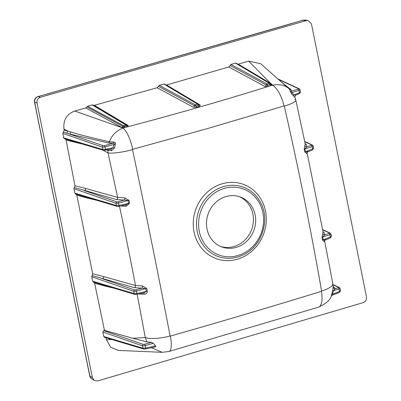 <?xml version="1.0" encoding="UTF-8"?>
<svg xmlns="http://www.w3.org/2000/svg" width="401" height="401" viewBox="0 0 401 401"><rect width="100%" height="100%" fill="white"/><g stroke="black" fill="none" stroke-linecap="round" stroke-linejoin="round"><path stroke-width="0.6" d="M239.267 196.65A26.626 24.306 -69.5 0 1 253.262 222.57A26.626 24.306 -69.5 0 1 233.943 246.535A26.626 24.306 -69.5 0 1 220.635 246.465M304.725 20.05A4.732 4.266 97.6 0 0 303.031 20.2L306.229 20.626L40.451 97.273C37.9 98.255 36.752 100.16 37.022 102.977L92.43 377.772L94.175 380.444L97.654 380.95L363.095 302.655C365.657 301.647 366.79 299.727 366.489 296.895L311.442 23.875L307.968 20.481L304.725 20.05A4.732 4.732 0 0 0 302.73 20.21A4.732 1.614 73.2 0 1 303.031 20.2L38.185 96.576A4.732 1.569 -105.3 0 0 37.91 96.581A4.732 4.732 0 0 0 34.511 102.034L89.709 375.802A4.732 4.732 0 0 0 91.664 378.724A4.732 4.331 124.4 0 1 89.959 376.078A4.732 1.153 168 0 1 89.709 375.802M37.022 102.977L34.752 102.285A4.732 1.023 169.2 0 1 34.511 102.034M40.451 97.273L38.185 96.576A4.732 4.486 107 0 0 38.125 96.596A4.732 4.486 107 0 0 34.752 102.285L36.712 112.591A4.732 1.068 169.3 0 1 36.466 112.33M36.712 112.591L87.779 365.862L89.959 376.078L92.43 377.772M307.968 20.481L306.229 20.626M299.853 89.578L298.94 90.395L291.933 92.541A1.774 0.842 -46.5 0 0 291.517 93.633L289.893 90.691L289.642 89.338L260.635 63.689L248.65 61.137L237.993 64.235M236.63 63.543L235.497 63.122L230.921 64.456L228.801 66.977L166.255 85.082M164.966 84.421L163.844 84.02L159.272 85.353L157.162 87.739L93.769 105.478M93.162 105.137L92.195 104.917L87.624 106.255L85.719 107.954L74.711 111.027C66.676 114.12 63.092 120.11 63.965 129.002L64.185 130.135L62.832 133.368L63.739 137.859L64.671 138.716M65.378 138.952L66.075 140.014L74.967 185.723L73.984 188.681L74.892 193.172L76.852 195.262L92.686 273.793L91.739 276.73L92.646 281.221L94.646 283.307L104.471 330.359L103.699 330.614L102.892 332.043L103.799 336.534L104.516 337.346L143.678 349.025L145.578 348.97L145.593 348.033L142.962 348.208L103.799 336.534M74.967 185.723L85.518 188.435A1.774 1.559 -74.4 0 1 84.37 190.585L116.831 201.893L118.14 201.778L119.107 206.335L117.207 206.39L75.674 194.004M92.686 273.793L103.618 276.59A1.774 1.559 -74.4 0 1 102.471 278.76L134.586 289.943L135.894 289.828L136.415 291.161L133.794 291.377L134.245 293.622L136.876 293.447L136.861 294.384L134.962 294.439L93.443 282.058M106.049 337.807L106.471 339.792L110.741 347.306L118.425 350.419L162.235 352.314L168.966 351.492A20.411 5.945 73.6 0 0 170.35 336.103C221.748 321.422 272.104 306.499 321.427 291.327A20.411 7.759 73.4 0 1 318.419 307.191L168.966 351.492M236.204 247.377A26.626 24.306 -69.5 0 1 221.753 246.916A26.626 24.306 -69.5 0 1 208.32 213.462A26.626 24.306 -69.5 0 1 240.41 197.041A26.626 24.306 -69.5 0 1 255.582 222.766A26.626 24.306 -69.5 0 1 236.204 247.377M94.591 105.473L128.3 125.588A1.774 1.589 -59.2 0 1 127.127 125.448L124.31 126.566L122.927 126.4A1.183 1.048 -61.6 0 1 123.693 125.719L124.31 126.566A1.774 0.591 -105.5 0 0 124.911 127.418L121.759 127.423L85.719 107.954M166.641 85.022L200.335 105.132A1.774 1.589 -59.2 0 1 199.157 104.997L198.69 104.551L198.345 105.343L197.593 104.165L195.342 104.821L159.272 85.353M200.335 105.132L199.091 106.521A1.774 0.596 74 0 1 198.345 105.343L196.089 105.994L195.342 104.821A1.183 1.048 -61.6 0 0 194.48 105.764L158.43 86.315M199.091 106.521L196.831 107.167A1.774 0.596 74 0 1 196.089 105.994L194.48 105.764A1.774 1.569 118.4 0 1 193.187 107.187L157.162 87.739M128.3 125.588L127.177 126.791A1.774 0.591 74.5 0 1 126.566 125.924L125.944 125.062L123.693 125.719L87.624 106.255M126.891 125.272A1.183 1.058 120.8 0 0 125.944 125.062L92.195 104.917M63.965 129.002L67.779 131.067L66.802 133.137L103.217 145.723L104.526 145.608L105.047 146.941L102.425 147.157L102.902 149.533L105.533 149.357L105.468 150.28M103.618 276.59L135.483 285.482L142.365 285.938A1.774 1.002 -92.7 0 1 141.824 288.174L145.683 288.575L136.415 291.161L136.876 293.447L146.4 291.427L143.733 292.925L136.811 294.369M107.784 149.819A1.774 1.549 -77.5 0 1 107.894 150.325L108.054 152.926L117.633 197.402L124.836 197.893A1.774 0.977 -93.1 0 1 124.305 200.054L128.064 200.485L118.661 203.112L116.039 203.327L116.49 205.573L74.892 193.172M124.836 197.893L129.057 200.36L129.523 203.277A1.774 0.396 -8.8 0 0 128.51 203.407L119.122 205.397L116.49 205.573A1.183 1.068 -73.4 0 0 117.192 206.385M129.057 200.36A1.774 0.391 -8.6 0 0 128.064 200.485L128.51 203.407L125.719 204.936L119.057 206.32M299.066 93.819A1.183 0.571 -111.1 0 0 299.221 93.804L295.853 95.102L293.948 94.927L299.427 92.811L298.94 90.395A1.183 0.591 -107 0 0 298.123 89.147L298.585 88.751A1.183 1.088 -65.2 0 1 299.261 88.811L299.998 89.724L300.484 92.105L299.221 93.804A1.183 0.571 -111.1 0 0 299.427 92.811L300.329 91.959M248.65 61.137L270.715 83.503L272.003 84.305A1.774 1.584 -59 0 1 270.845 84.16L270.033 83.363A1.183 1.058 120.8 0 0 269.241 83.268L270.013 84.491L267.758 85.152L266.991 83.924A1.183 1.048 118.4 0 0 266.119 84.922L230.069 65.468M272.003 84.305L272.359 85.172L271.597 85.413A1.774 1.153 64.2 0 1 270.334 84.36L270.56 84.165L272.194 85.007L268.525 86.38A1.774 0.601 73.6 0 1 267.758 85.152L266.119 84.922A1.774 1.569 118.4 0 1 264.82 86.41L228.801 66.977M267.622 85.187A1.774 0.376 -103.7 0 0 268.199 86.471L264.82 86.41M196.831 107.167L193.187 107.187M127.177 126.791L124.911 127.418M270.334 84.36L270.013 84.491A1.774 0.601 -106.4 0 0 270.78 85.714M270.043 83.368A1.183 1.058 120.8 0 1 270.359 83.679L270.56 84.165M64.185 130.135L70.691 131.934C79.293 134.651 92.225 137.934 109.483 141.779L113.618 142.044A1.774 1.088 -91.3 0 1 112.947 143.257C114.46 143.062 114.801 143.458 113.964 144.45L105.047 146.941L105.533 149.357L113.022 147.774L110.501 149.242L103.618 150.35A1.183 1.068 -73.4 0 1 102.902 149.533L63.258 137.713M113.618 142.044C115.242 142.114 115.794 143.097 115.272 144.992L113.964 144.45L113.022 147.774A1.774 0.266 -170 0 1 114.4 148.049L111.563 150.741L106.726 150.039M70.691 131.934A1.774 1.554 -74.8 0 1 69.533 133.994L108.45 142.962L112.947 143.257L104.526 145.608M268.525 86.38L268.199 86.471C220.921 101.242 172.495 115.092 122.917 128.014C116.079 130.952 111.603 135.538 109.478 141.779A1.774 1.494 -78.9 0 1 108.45 142.962M114.23 288.259L105.212 286.088A1.774 1.564 103.5 0 0 104.972 285.497M83.032 144.215L73.639 141.954A1.774 1.564 103.5 0 0 73.393 141.337M97.057 200.38L87.804 198.154A1.774 1.564 103.5 0 0 87.563 197.553M103.699 330.614L143.277 344.399L144.586 344.284L145.107 345.617L142.485 345.832L142.962 348.208A1.183 1.068 -73.4 0 0 143.668 349.02M339.126 292.494A1.183 0.571 -111.1 0 0 339.281 292.479L340.539 290.77L340.063 288.394M339.291 292.479A1.183 0.571 -111.1 0 0 339.487 291.487L340.389 290.635M313.091 145.859L312.184 146.676A1.183 0.591 -107 0 0 311.366 145.428L311.823 145.027A1.183 1.088 -65.2 0 1 312.504 145.092L313.241 146.004M313.236 145.979L313.697 148.255M294.775 96.626L294.895 97.253L293.372 95.839A1.774 0.727 146 0 1 293.948 94.927L291.933 92.541L291.397 91.207L298.123 89.147M289.893 90.691A1.774 1.699 -151.2 0 0 291.397 91.207L291.121 89.739L281.547 82.18M238.334 64.175L270.715 83.503A1.774 1.589 -59.2 0 1 270.299 83.568M291.121 89.739A1.774 1.694 -49.1 0 1 289.687 89.383M289.332 89.057L289.642 89.338C285.702 85.293 279.938 83.904 272.359 85.172A20.411 7.704 72.7 0 1 284.043 105.944L209.492 127.984L132.691 149.342A20.411 6.085 -104.7 0 0 122.917 128.014L74.711 111.027M111.563 150.741A1.774 1.248 92.3 0 0 110.47 149.257M132.691 149.342L132.525 149.623A20.411 3.679 167.8 0 1 108.054 152.926L102.912 150.139M115.272 144.992L114.4 148.049M142.365 285.938L146.676 288.359A1.774 0.421 -14 0 0 145.683 288.575L146.4 291.427A1.774 0.421 165.8 0 1 147.378 291.211C147.192 293.126 146.149 294.118 144.255 294.189A1.774 0.967 88.2 0 0 143.423 292.996M144.255 294.189L138.586 294.018M129.523 203.277L126.3 206.259A1.774 0.997 88.5 0 0 125.433 204.996M126.3 206.259L120.671 206.004M146.676 288.359L147.378 291.211M137.167 294.319L145.282 337.552L132.821 338.269L146.997 341.923L151.503 342.349L153.307 343.326L155.814 346.168L155.894 346.675L155.297 346.885M132.525 149.623C145.804 212.485 158.325 274.595 170.094 335.948A20.411 5.704 169.4 0 1 145.282 337.552L146.997 341.923M331.301 236.154L330.399 237.011L329.938 234.725L330.845 233.908M325.562 239.743L323.201 239.788L322.73 236.931L329.938 234.725A1.183 0.591 -107 0 0 329.121 233.477L329.577 233.076A1.183 1.088 -65.2 0 1 330.259 233.141L330.995 234.054L331.452 236.304M312.284 149.969A1.183 0.571 -111.1 0 0 312.439 149.954L313.692 148.245M312.444 149.949A1.183 0.571 -111.1 0 0 312.645 148.961L313.547 148.104M332.499 295.051L332.153 295.226L332.584 294.149L339.487 291.487L339 289.071L339.913 288.254M330.038 238.019A1.183 0.571 -111.1 0 0 330.193 238.004A1.183 0.571 -111.1 0 0 330.399 237.011L323.201 239.788A1.774 0.371 170.7 0 0 322.539 240.054L322.063 237.207L322.755 233.332A1.774 1.684 -144.1 0 0 324.745 234.816L329.121 233.477M307.973 151.628L305.542 151.698L312.645 148.961L312.184 146.676L304.875 148.911L306.825 146.816L311.366 145.428M294.895 97.253A1.774 1.724 -0 0 1 294.775 96.596M293.372 95.839L291.517 93.644M119.408 205.763C124.731 230.73 130.721 260.409 135.483 285.482A1.774 1.559 -74.4 0 1 134.335 287.652L92.115 275.557M151.433 347.732L162.23 352.314M170.094 335.948L170.35 336.103M324.66 240.329L324.259 241.628A1.774 1.669 35.8 0 1 324.529 240.384L330.193 238.004L331.447 236.294M322.063 237.207A1.774 0.376 170.6 0 1 322.73 236.931L324.745 234.816L324.073 232.354L323.016 231.743M306.905 152.325L306.675 153.583A1.774 1.674 33.7 0 1 306.9 152.325L312.439 149.954M331.291 295.993A1.774 1.694 27.1 0 1 331.326 295.918L331.868 293.773L332.584 294.149L333.437 290.775L339 289.071A1.183 0.591 73 0 0 338.183 287.823L338.644 287.427A1.183 1.088 -65.2 0 1 339.321 287.487L340.058 288.399M331.868 293.773L332.655 290.66L333.437 290.775L335.216 288.73L338.183 287.823M332.655 290.66L333.166 287.056A1.774 1.724 -179.9 0 0 335.216 288.73L334.339 287.422L333.156 286.665M306.675 153.583L304.89 152.049A1.774 0.441 166.6 0 1 305.542 151.698L304.875 148.911A1.774 0.446 -13.5 0 0 304.229 149.262L304.85 145.383A1.774 1.674 -141.8 0 0 306.825 146.816L306.229 144.255L305.161 143.638M304.85 145.383L305.331 144.275L305.071 144.084M294.935 99.358A20.411 3.669 167.8 0 1 295.828 100.145A20.411 3.669 167.8 0 1 284.299 106.105L284.043 105.944M305.256 144.094L295.828 100.145L294.82 96.841M284.299 106.105C298.479 168.29 310.91 229.938 321.587 291.046L321.427 291.327M324.259 241.628L322.539 240.054M322.755 233.332L323.101 232.189L307.001 152.35M304.89 152.049L304.229 149.262M321.587 291.046A20.411 5.709 -10.6 0 0 332.82 283.607L324.529 240.379M333.226 287.281A1.774 1.674 123 0 0 334.339 287.422M111.694 339.492L106.471 339.792M132.821 338.269L104.471 330.359M87.804 198.154L76.852 195.262M73.639 141.954L66.075 140.014M105.212 286.088L94.646 283.307M74.375 187.498L116.48 199.553L124.305 200.054L118.14 201.778M66.802 133.137L63.368 132.069M302.73 20.21L284.991 25.549A4.732 1.589 73.3 0 1 285.286 25.544M47.94 93.894A4.732 1.609 -105.5 0 0 47.654 93.899L37.91 96.581M87.779 365.862A4.732 1.108 167.9 0 1 87.533 365.597M62.832 133.368L102.425 147.157A1.183 1.063 109.2 0 1 103.217 145.723M73.984 188.681L116.039 203.327A1.183 1.063 109.2 0 1 116.831 201.893M134.947 294.434A1.183 1.068 -73.4 0 1 134.245 293.622L92.646 281.221M91.739 276.73L133.794 291.377A1.183 1.063 109.2 0 1 134.586 289.943M198.69 104.551A1.183 1.058 120.8 0 0 197.593 104.165L163.844 84.02M102.892 332.043L142.485 345.832A1.183 1.063 109.2 0 1 143.277 344.399M224.314 188.405A35.193 32.125 -69.5 0 1 262.891 212.705A35.193 32.125 -69.5 0 1 237.853 255.552A35.193 32.125 -69.5 0 1 199.277 231.257A35.193 32.125 -69.5 0 1 224.314 188.405M235.497 63.122L269.241 83.268L266.991 83.924L230.921 64.456M121.759 127.423A1.774 1.569 118.4 0 0 122.927 126.4L86.867 106.932M85.518 188.435L117.633 197.402A1.774 1.559 -74.4 0 1 116.48 199.553M134.335 287.652L141.824 288.174L135.894 289.828M153.302 343.331L145.107 345.617L145.593 348.033L155.583 345.918M298.585 88.751L278.429 79.428M237.688 256.996A36.897 33.684 -69.5 0 1 198.034 234.705A36.897 33.684 -69.5 0 1 217.532 188.956A36.897 33.684 -69.5 0 1 260.76 202.876C270.896 221.317 260.685 248.61 240.936 255.868A36.897 33.684 -69.5 0 1 237.688 256.996M151.503 342.349L144.586 344.284M311.823 145.027L304.76 141.759M306.229 144.255A1.774 1.664 -60.1 0 1 305.286 144.19M222.169 183.773A39.539 36.09 -69.5 0 1 265.507 211.071A39.539 36.09 -69.5 0 1 237.382 259.206A39.539 36.09 -69.5 0 1 194.044 231.913A39.539 36.09 -69.5 0 1 222.169 183.773M329.577 233.076L322.655 229.873M324.073 232.354A1.774 1.664 -60.1 0 1 323.131 232.289M333.01 284.82L338.644 287.427M284.991 25.549L47.654 93.899M94.175 380.444L91.664 378.724M198.846 104.696L164.651 84.12M126.957 125.323L92.997 105.017M155.553 346.855L145.578 348.97M318.419 307.191C326.043 303.682 330.349 299.923 331.331 295.913L332.153 295.226L339.281 292.479M294.775 96.631L295.853 95.107M333.166 287.036L332.82 283.607M332.975 284.55L339.321 287.487M322.599 229.598L330.259 233.141M304.7 141.483L312.504 145.092M277.833 78.897L299.261 88.811M236.299 63.223L270.033 83.363M64.456 138.676L103.618 150.35"/></g></svg>
